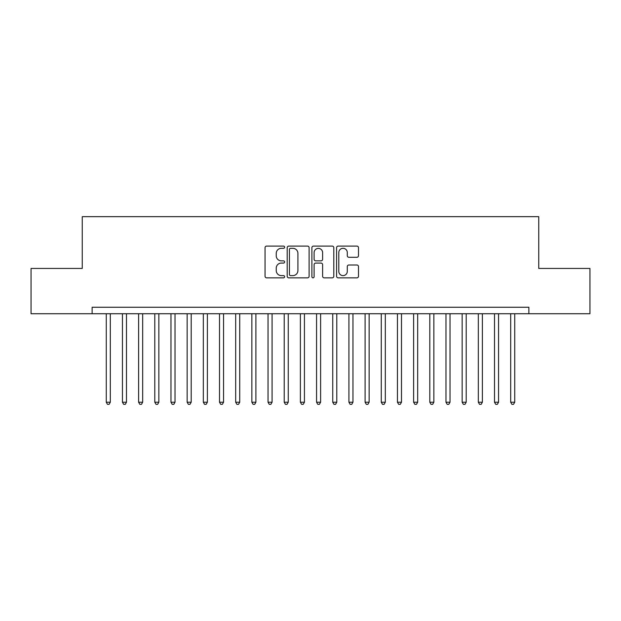 <?xml version="1.0" encoding="UTF-8"?>
<svg xmlns="http://www.w3.org/2000/svg" width="621" height="621" viewBox="0 0 621 621"><rect width="100%" height="100%" fill="white"/><g stroke="black" fill="none" stroke-linecap="round" stroke-linejoin="round"><path stroke-width="0.93" d="M284.62 247.205A1.11 1.11 0 0 0 283.51 246.095L266.634 246.095A1.591 1.591 0 0 0 265.051 247.678L265.051 276.26A1.591 1.591 0 0 0 266.634 277.851L283.51 277.851A1.11 1.11 0 0 0 284.62 276.741A1.11 1.11 0 0 0 283.51 275.623L281.321 275.623A5.084 5.084 0 0 1 276.244 270.546L276.244 268.163A5.084 5.084 0 0 1 281.321 263.079L283.51 263.079A1.11 1.11 0 0 0 284.62 261.969A1.11 1.11 0 0 0 283.51 260.859L281.321 260.859A5.084 5.084 0 0 1 276.244 255.774L276.244 253.399A5.084 5.084 0 0 1 281.321 248.315L283.51 248.315A1.11 1.11 0 0 0 284.62 247.205M356.904 257.288A1.591 1.591 0 0 0 358.496 255.697L358.496 247.678A1.591 1.591 0 0 0 356.904 246.095L338.166 246.095A1.591 1.591 0 0 0 336.582 247.678L336.582 276.26A1.591 1.591 0 0 0 338.166 277.851L356.904 277.851A1.591 1.591 0 0 0 358.496 276.26L358.496 266.572A1.591 1.591 0 0 0 356.904 264.988L348.886 264.988A1.591 1.591 0 0 0 347.294 266.572L347.294 271.377A4.246 4.246 0 0 1 343.048 275.623A4.246 4.246 0 0 1 338.802 271.377L338.802 252.561A4.246 4.246 0 0 1 343.048 248.315A4.246 4.246 0 0 1 347.294 252.561L347.294 255.697A1.591 1.591 0 0 0 348.886 257.288L356.904 257.288M528.882 313.737L528.882 307.263L92.118 307.263L92.118 313.737L589.95 313.737L589.95 268.443L538.749 268.443L538.749 216.675L82.251 216.675L82.251 268.443L31.05 268.443L31.05 313.737L92.118 313.737M309.111 247.678A1.591 1.591 0 0 0 307.519 246.095L288.788 246.095A1.591 1.591 0 0 0 287.197 247.678L287.197 276.26A1.591 1.591 0 0 0 288.788 277.851L307.519 277.851A1.591 1.591 0 0 0 309.111 276.26L309.111 247.678M313.481 246.095L332.212 246.095A1.591 1.591 0 0 1 333.803 247.678L333.803 276.26A1.591 1.591 0 0 1 332.212 277.851L324.193 277.851A1.591 1.591 0 0 1 322.61 276.26L322.61 264.67A1.591 1.591 0 0 0 321.018 263.079L315.701 263.079A1.591 1.591 0 0 0 314.11 264.67L314.11 276.741A1.11 1.11 0 0 1 313 277.851A1.11 1.11 0 0 1 311.889 276.741L311.889 247.678A1.591 1.591 0 0 1 313.481 246.095M290.535 248.315A1.11 1.11 0 0 0 289.425 249.425L289.425 274.513A1.11 1.11 0 0 0 290.535 275.623L292.833 275.623A5.084 5.084 0 0 0 297.917 270.546L297.917 253.399A5.084 5.084 0 0 0 292.833 248.315L290.535 248.315M322.61 252.638A4.246 4.246 0 0 0 318.363 248.392A4.246 4.246 0 0 0 314.11 252.638L314.11 259.267A1.591 1.591 0 0 0 315.701 260.859L321.018 260.859A1.591 1.591 0 0 0 322.61 259.267L322.61 252.638M106.269 313.737L106.269 402.222L110.313 402.222L110.313 313.737M110.313 402.222L109.102 404.325L107.487 404.325L106.269 402.222M122.446 313.737L122.446 402.222L126.49 402.222L126.49 313.737M126.49 402.222L125.279 404.325L123.664 404.325L122.446 402.222M138.623 313.737L138.623 402.222L142.667 402.222L142.667 313.737M142.667 402.222L141.456 404.325L139.834 404.325L138.623 402.222M154.8 313.737L154.8 402.222L158.844 402.222L158.844 313.737M158.844 402.222L157.633 404.325L156.011 404.325L154.8 402.222M170.977 313.737L170.977 402.222L175.021 402.222L175.021 313.737M175.021 402.222L173.81 404.325L172.188 404.325L170.977 402.222M187.154 313.737L187.154 402.222L191.198 402.222L191.198 313.737M191.198 402.222L189.987 404.325L188.365 404.325L187.154 402.222M203.331 313.737L203.331 402.222L207.375 402.222L207.375 313.737M207.375 402.222L206.164 404.325L204.542 404.325L203.331 402.222M219.508 313.737L219.508 402.222L223.552 402.222L223.552 313.737M223.552 402.222L222.341 404.325L220.719 404.325L219.508 402.222M235.685 313.737L235.685 402.222L239.729 402.222L239.729 313.737M239.729 402.222L238.511 404.325L236.896 404.325L235.685 402.222M251.862 313.737L251.862 402.222L255.906 402.222L255.906 313.737M255.906 402.222L254.688 404.325L253.073 404.325L251.862 402.222M268.039 313.737L268.039 402.222L272.083 402.222L272.083 313.737M272.083 402.222L270.865 404.325L269.25 404.325L268.039 402.222M284.216 313.737L284.216 402.222L288.26 402.222L288.26 313.737M288.26 402.222L287.042 404.325L285.427 404.325L284.216 402.222M300.393 313.737L300.393 402.222L304.437 402.222L304.437 313.737M304.437 402.222L303.219 404.325L301.604 404.325L300.393 402.222M316.563 313.737L316.563 402.222L320.607 402.222L320.607 313.737M320.607 402.222L319.396 404.325L317.781 404.325L316.563 402.222M332.74 313.737L332.74 402.222L336.784 402.222L336.784 313.737M336.784 402.222L335.573 404.325L333.958 404.325L332.74 402.222M348.917 313.737L348.917 402.222L352.961 402.222L352.961 313.737M352.961 402.222L351.75 404.325L350.135 404.325L348.917 402.222M365.094 313.737L365.094 402.222L369.138 402.222L369.138 313.737M369.138 402.222L367.927 404.325L366.312 404.325L365.094 402.222M381.271 313.737L381.271 402.222L385.315 402.222L385.315 313.737M385.315 402.222L384.104 404.325L382.489 404.325L381.271 402.222M397.448 313.737L397.448 402.222L401.492 402.222L401.492 313.737M401.492 402.222L400.281 404.325L398.659 404.325L397.448 402.222M413.625 313.737L413.625 402.222L417.669 402.222L417.669 313.737M417.669 402.222L416.458 404.325L414.836 404.325L413.625 402.222M429.802 313.737L429.802 402.222L433.846 402.222L433.846 313.737M433.846 402.222L432.635 404.325L431.013 404.325L429.802 402.222M445.979 313.737L445.979 402.222L450.023 402.222L450.023 313.737M450.023 402.222L448.812 404.325L447.19 404.325L445.979 402.222M462.156 313.737L462.156 402.222L466.2 402.222L466.2 313.737M466.2 402.222L464.989 404.325L463.367 404.325L462.156 402.222M478.333 313.737L478.333 402.222L482.377 402.222L482.377 313.737M482.377 402.222L481.166 404.325L479.544 404.325L478.333 402.222M494.51 313.737L494.51 402.222L498.554 402.222L498.554 313.737M498.554 402.222L497.336 404.325L495.721 404.325L494.51 402.222M510.687 313.737L510.687 402.222L514.731 402.222L514.731 313.737M514.731 402.222L513.513 404.325L511.898 404.325L510.687 402.222"/></g></svg>
